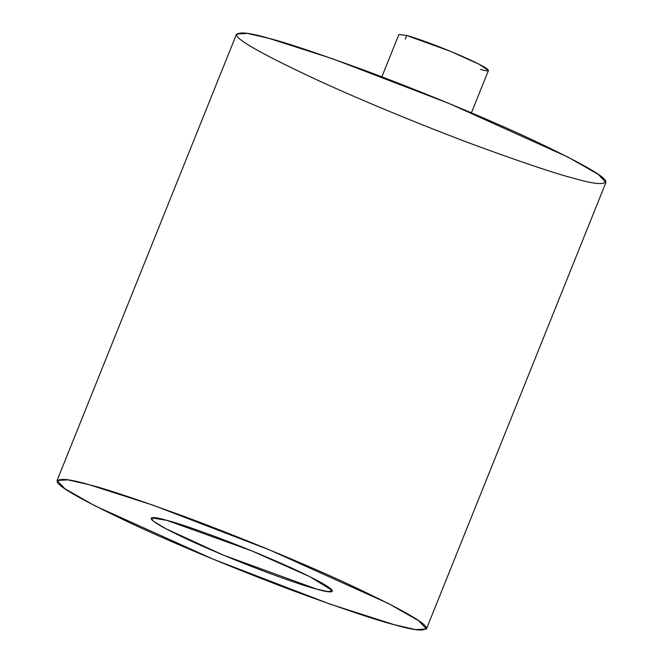 <?xml version="1.0" encoding="UTF-8"?>
<svg xmlns="http://www.w3.org/2000/svg" width="663" height="663" viewBox="0 0 663 663"><rect width="100%" height="100%" fill="white"/><g stroke="black" fill="none" stroke-linecap="round" stroke-linejoin="round"><path stroke-width="0.99" d="M573.636 178.231C557.517 174.22 526.463 163.86 480.484 147.169C434.663 130.321 368.106 103.453 316.781 79.817C264.471 55.344 237.752 40.476 236.641 35.238C237.909 31.41 248.642 32.437 268.83 38.321C284.957 42.333 316.002 52.684 361.99 69.383C407.803 86.231 474.368 113.1 525.693 136.727C578.003 161.208 604.714 176.068 605.833 181.314C604.557 185.134 593.833 184.107 573.636 178.231M394.17 624.679L330.282 604.192L213.287 559.24L95.024 505.894L64.775 488.656L57.084 480.484L67.974 479.863L89.364 484.769L153.252 505.264L270.247 550.215L388.501 603.562L418.751 620.792L426.442 628.963L415.552 629.593L394.17 624.679C414.358 630.563 425.091 631.59 426.359 627.762C425.248 622.524 398.529 607.656 346.219 583.183C294.894 559.547 228.337 532.679 182.516 515.831C136.537 499.14 105.483 488.78 89.364 484.769C69.167 478.893 58.443 477.866 57.167 481.686C58.286 486.932 84.997 501.792 137.307 526.273C188.632 549.9 255.197 576.769 301.01 593.617C346.998 610.316 378.043 620.667 394.17 624.679M426.442 628.963L605.916 182.516L598.225 174.344L567.976 157.106L449.713 103.76L332.718 58.808L268.83 38.321L247.448 33.407L236.558 34.037L57.084 480.484M166.902 520.364C178.902 523.074 236.964 543.08 293.071 568.705C347.785 593.949 334.641 594.562 316.624 589.092C304.624 586.382 246.561 566.376 190.455 540.751C135.741 515.507 148.885 514.894 166.902 520.364L151.512 517.853L153.087 520.994L165.874 528.751L223.514 555.171L316.624 589.092L328.028 591.628L332.428 590.576L309.787 576.661L251.675 550.837L166.902 520.364M471.41 112.843L488.44 70.469L479.241 64.311L450.575 51.374L406.726 35.512L398.902 34.468L381.863 76.842M405.267 39.134L406.726 35.512C412.643 36.846 441.301 46.717 468.99 59.363C495.99 71.828 489.509 72.126 480.617 69.424"/></g></svg>
